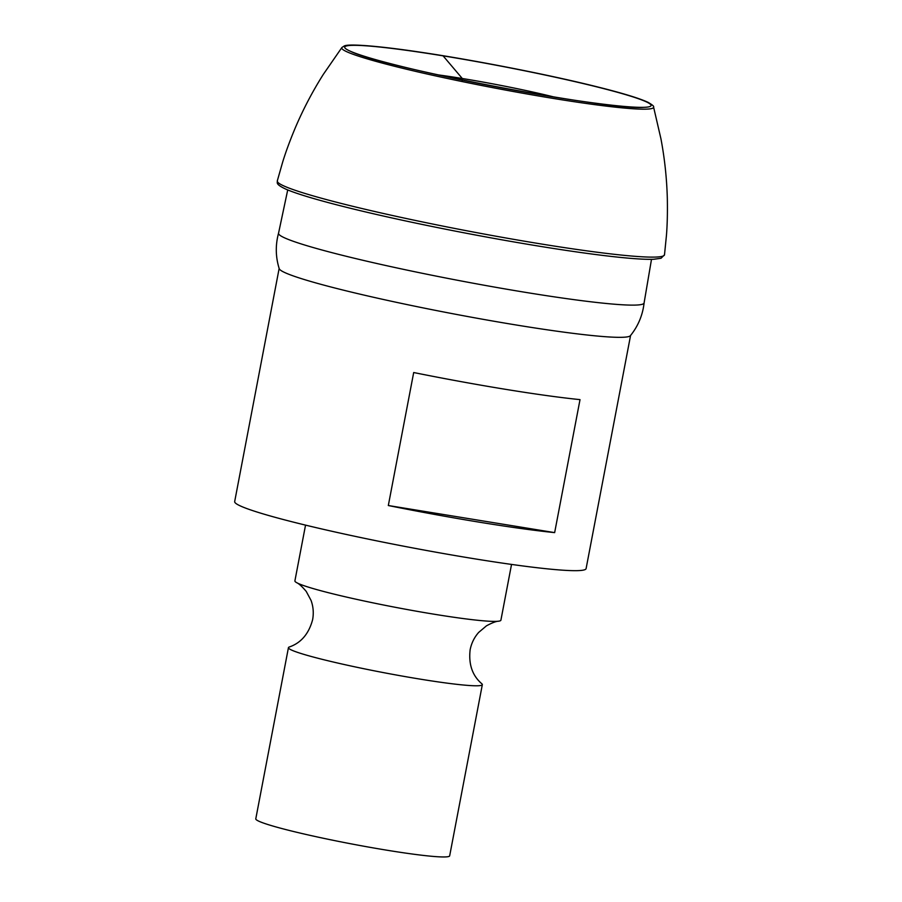 <?xml version="1.0" encoding="UTF-8"?>
<svg xmlns="http://www.w3.org/2000/svg" width="902" height="902" viewBox="0 0 902 902"><rect width="100%" height="100%" fill="white"/><g stroke="black" fill="none" stroke-linecap="round" stroke-linejoin="round"><path stroke-width="1.35" d="M651.492 259.359L644.084 303.004A186.071 12.651 -169.2 0 1 642.461 304.222A186.071 12.651 -169.2 0 1 448.068 278.447A186.071 12.651 -169.2 0 1 278.538 233.268L287.715 189.961M644.107 302.903C642.698 315.181 638.131 326.107 630.408 335.679A178.878 12.166 -169.2 0 1 629.044 336.469A178.878 12.166 -169.2 0 1 445.205 312.272A178.878 12.166 -169.2 0 1 279.225 268.695C275.561 256.946 275.335 245.107 278.549 233.178M630.566 335.488L586.097 568.61A178.878 12.166 -169.2 0 1 584.53 569.805A178.878 12.166 -169.2 0 1 397.466 544.988A178.878 12.166 -169.2 0 1 234.678 501.568L279.146 268.446M388.322 505.526L413.691 372.537A178.878 12.166 -169.2 0 0 580.02 399.631L554.651 532.62A178.878 12.166 -169.2 0 1 388.322 505.526L554.651 532.62M511.535 564.415L500.903 620.193A104.858 7.137 -169.2 0 1 498.716 621.174A104.858 7.137 -169.2 0 1 384.117 605.118A104.858 7.137 -169.2 0 1 296.578 582.613A104.858 7.137 -169.2 0 1 294.898 580.899L305.541 525.122M498.716 621.174C496.168 621.241 492.086 622.797 486.46 625.83L478.669 632.426C474.294 637.376 471.453 643.149 470.145 649.733C468.465 664.3 472.355 675.632 481.803 683.739A98.69 6.709 -169.2 0 1 482.333 684.641A98.69 6.709 -169.2 0 1 372.413 670.457A98.69 6.709 -169.2 0 1 288.437 647.659A98.69 6.709 -169.2 0 1 289.271 647.005C301.031 642.946 308.822 633.835 312.622 619.674C313.828 613.078 313.31 606.663 311.066 600.45L306.252 591.453C302.136 586.559 298.912 583.617 296.578 582.613M482.333 684.641L449.67 855.829A98.69 6.709 -169.2 0 1 339.75 841.634A98.69 6.709 -169.2 0 1 255.785 818.836L288.437 647.659M653.555 106.955A158.741 10.801 -169.2 0 1 653.567 106.977A158.741 10.801 -169.2 0 1 652.191 108.409A158.741 10.801 -169.2 0 1 483.596 85.882A158.741 10.801 -169.2 0 1 341.892 47.524A158.741 10.801 -169.2 0 1 341.892 47.502L344.282 45.968C348.307 43.724 376.235 45.574 420.433 52.192C475.117 60.265 549.735 74.9 597.755 86.975C622.887 93.256 639.71 98.397 648.211 102.411C652.405 104.869 654.187 106.391 653.555 106.955M277.297 180.93C278.312 182.091 273.723 183.489 285.641 189.048A195.114 13.271 -169.2 0 0 467.901 233.55A195.114 13.271 -169.2 0 0 653.758 259.269L661.042 258.265L664.503 254.804A197.098 13.406 -169.2 0 1 664.503 254.804A197.098 13.406 -169.2 0 1 662.767 256.168A197.098 13.406 -169.2 0 1 456.322 228.758A197.098 13.406 -169.2 0 1 277.297 180.93A197.098 13.406 -169.2 0 1 277.297 180.919L282.597 162.315C285.686 152.134 289.959 140.554 295.394 127.577C303.32 109.007 312.644 91.271 323.344 74.347L341.892 47.524M462.14 80.752L462.286 78.497L443.096 55.856M346.075 46.07A155.956 10.61 -169.2 0 1 518.402 69.533A155.956 10.61 -169.2 0 1 649.722 106.605A155.956 10.61 -169.2 0 1 643.983 107.327A155.956 10.61 -169.2 0 1 495.908 86.761A155.956 10.61 -169.2 0 1 350.664 51.369A155.956 10.61 -169.2 0 1 346.075 46.07M554.268 97.055A93.515 6.359 10.8 0 0 437.865 74.843M643.983 107.327C608.726 110.563 382.256 67.368 350.664 51.369M664.503 254.792L666.431 235.535C667.3 224.936 667.593 212.601 667.322 198.53C666.781 178.337 664.65 158.414 660.929 138.75L653.567 106.977"/></g></svg>
